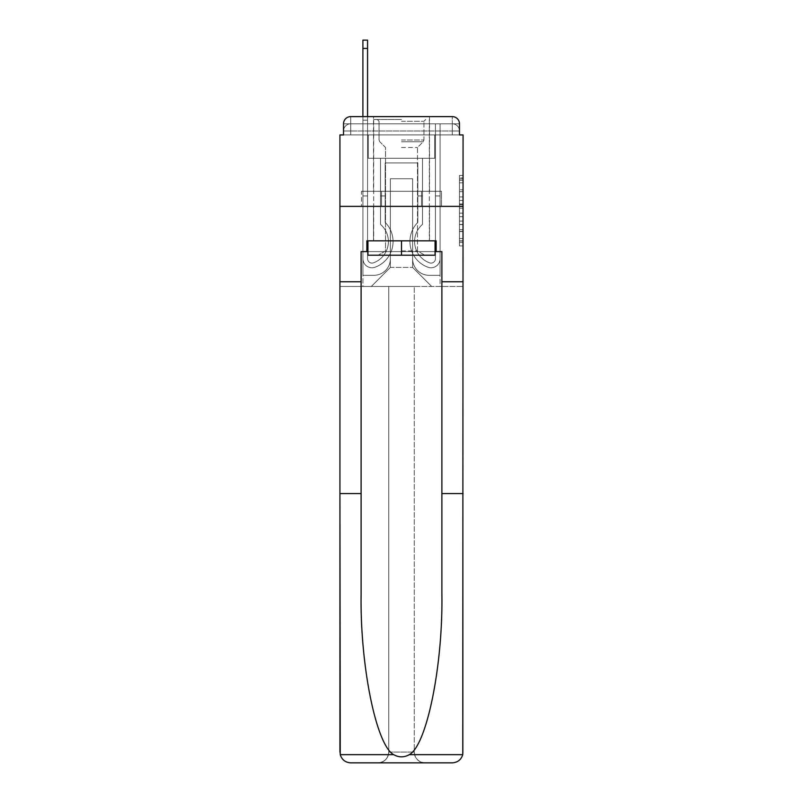 <?xml version="1.0" encoding="UTF-8"?>
<svg xmlns="http://www.w3.org/2000/svg" width="803" height="803" viewBox="0 0 803 803"><rect width="100%" height="100%" fill="white"/><g stroke="black" fill="none" stroke-linecap="round" stroke-linejoin="round"><path stroke-width="0.6" stroke-dasharray="4.01 3.01" d="M459.477 196.936L459.477 208.218L463.07 208.218L463.07 242.396L463.07 178.969L463.07 208.218L459.477 208.218L459.477 177.915L459.477 245.919L459.477 175.445L459.477 240.99L463.07 240.99L459.477 240.99L463.07 240.99L459.477 240.99L459.477 229.708L459.477 245.919L463.07 245.919L463.07 175.445L463.07 240.81L463.07 213.146L459.477 213.146L463.07 213.146L463.07 229.708L463.07 180.374L459.477 180.374L463.07 180.374L463.07 245.919L463.07 178.969L463.07 245.919L459.477 245.919L459.477 175.445L463.07 175.445L463.07 178.969L463.07 175.445L463.07 178.969L463.07 175.445L463.07 177.915L463.07 175.445L459.477 175.445L459.477 180.374L463.07 180.374L459.477 180.374L459.477 196.936L463.07 196.936M366.851 251.61L366.851 240.84L436.149 240.84L436.149 251.61L366.851 251.61L366.851 240.84L436.149 240.84L366.851 240.84L366.851 251.61L361.109 251.61L441.891 251.61L441.891 281.773L463.07 281.773L463.07 206.371L339.93 206.371L463.07 206.371L339.93 206.371L463.07 206.371L463.07 134.934L343.523 134.934L350.7 134.934L343.523 134.934L343.523 123.803L343.523 134.934L452.3 134.934L343.523 134.934L343.523 130.979L452.3 130.979L343.523 130.979L350.7 130.979L350.7 123.803L452.3 123.803L350.7 123.803L452.3 123.803L452.3 130.979L459.477 130.979L452.3 130.979L452.3 123.803L452.3 130.979L459.477 130.979L452.3 130.979L459.477 130.979L452.3 130.979L459.477 130.979L452.3 130.979L459.477 130.979L452.3 130.979L459.477 130.979L452.3 130.979L459.477 130.979L452.3 130.979L452.3 123.803L452.3 130.979L452.3 123.803L452.3 130.979L452.3 123.803L452.3 130.979L452.3 123.803L452.3 130.979L452.3 123.803L452.3 130.979L452.3 123.803L459.477 123.803L350.7 123.803L452.3 123.803L350.7 123.803L452.3 123.803L350.7 123.803L452.3 123.803L452.3 134.934L343.523 134.934L343.523 130.979L350.7 130.979L350.7 123.803L343.523 123.803A7.177 7.177 0 0 1 350.7 116.616L452.3 116.616L350.7 116.616A7.177 7.177 0 0 0 343.523 123.803L350.7 123.803A7.177 7.177 0 0 0 343.523 130.979L350.7 130.979L343.523 130.979L350.7 130.979L343.523 130.979L350.7 130.979L343.523 130.979L350.7 130.979L343.523 130.979L343.523 134.934L343.523 130.979L343.523 134.934L343.523 130.979L343.523 134.934L339.93 134.934L339.93 493.584L361.109 493.584L361.109 281.773L339.93 281.773L361.109 281.773L361.109 251.61L361.109 493.584M429.505 116.616L429.505 191.295L373.495 191.295L429.505 191.295L373.495 191.295L373.495 116.616L429.505 116.616L373.495 116.616L429.505 116.616L373.495 116.616L429.505 116.616L429.505 191.295L373.495 191.295L373.495 116.616M463.07 203.992L463.07 200.459L463.07 203.992L459.477 203.992L459.477 189.799L459.477 231.565L459.477 221.076L463.07 221.076L459.477 221.076L459.477 245.919L463.07 245.919L459.477 245.919L463.07 245.919L459.477 245.919L459.477 175.445L463.07 175.445L459.477 175.445L463.07 175.445L459.477 175.445L459.477 203.992L463.07 203.992M441.891 281.773L463.07 281.773L441.891 281.773L441.891 493.584L463.07 493.584L463.07 752.08L463.07 206.371L463.07 752.08A10.77 10.77 0 0 1 452.3 762.85A10.77 10.77 0 0 0 463.07 752.08L462.759 754.659C461.123 759.758 457.64 762.489 452.3 762.85L425.018 762.85A10.77 10.77 0 0 1 414.248 752.08A10.77 10.77 0 0 0 425.018 762.85C418.524 762.167 414.93 758.574 414.248 752.08L414.248 286.44L463.07 286.44L463.07 206.371L339.93 206.371L463.07 206.371L463.07 286.44L339.93 286.44L388.752 286.44L388.752 752.08C388.07 758.574 384.476 762.167 377.982 762.85A10.77 10.77 0 0 0 388.752 752.08L388.752 286.44L388.752 752.08A10.77 10.77 0 0 1 377.982 762.85L350.7 762.85C345.36 762.489 341.877 759.758 340.241 754.659L339.93 752.08A10.77 10.77 0 0 0 350.7 762.85A10.77 10.77 0 0 1 339.93 752.08L339.93 206.371L339.93 286.44L463.07 286.44L339.93 286.44L339.93 752.08M452.3 116.616A7.177 7.177 0 0 1 459.477 123.803L459.477 134.934L452.3 134.934L459.477 134.934L452.3 134.934L459.477 134.934L452.3 134.934L459.477 134.934L452.3 134.934L459.477 134.934L452.3 134.934L459.477 134.934L452.3 134.934L459.477 134.934L452.3 134.934L459.477 134.934L452.3 134.934L452.3 116.616A7.177 7.177 0 0 1 459.477 123.803L459.477 130.979A7.177 7.177 0 0 0 452.3 123.803L452.3 116.616A7.177 7.177 0 0 1 459.477 123.803A7.177 7.177 0 0 0 452.3 116.616M362.906 116.616L367.573 116.616L367.573 120.209L362.906 120.209L367.573 120.209L367.573 40.15L367.573 258.696A4.396 4.396 0 0 0 373.586 262.792L374.057 262.601A22.614 22.614 0 0 0 388.391 241.562A22.614 22.614 0 0 1 374.057 262.601A22.614 22.614 0 0 0 380.502 224.388A22.614 22.614 0 0 1 388.391 241.562A22.614 22.614 0 0 0 380.502 224.388L380.502 158.271L422.498 158.271L422.498 224.388A22.614 22.614 0 0 0 428.943 262.601L429.414 262.792A4.396 4.396 0 0 0 435.427 258.696A4.396 4.396 0 0 1 429.414 262.792L428.943 262.601A22.614 22.614 0 0 1 422.498 224.388A22.614 22.614 0 0 0 428.943 262.601L429.414 262.792A4.396 4.396 0 0 0 435.427 258.696L435.427 123.803L440.094 123.803L440.094 258.696A9.064 9.064 0 0 1 427.708 267.138L427.226 266.947A27.282 27.282 0 0 1 417.831 222.361A27.282 27.282 0 0 0 427.226 266.947L427.708 267.138L427.226 266.947A27.282 27.282 0 0 1 417.831 222.361L417.831 162.929L385.169 162.929L385.169 222.361A27.282 27.282 0 0 1 393.058 241.562A27.282 27.282 0 0 0 385.169 222.361A27.282 27.282 0 0 1 375.774 266.947L375.292 267.138A9.064 9.064 0 0 1 362.906 258.696L362.906 40.15L362.906 120.209L367.573 120.209L367.573 258.696A4.396 4.396 0 0 0 373.586 262.792A4.396 4.396 0 0 1 367.573 258.696A4.396 4.396 0 0 0 373.586 262.792L374.057 262.601A22.614 22.614 0 0 0 380.502 224.388L380.502 158.271L422.498 158.271L422.498 224.388A22.614 22.614 0 0 0 428.943 262.601L429.414 262.792A4.396 4.396 0 0 0 435.427 258.696L435.427 123.803L440.094 123.803L440.094 258.696A9.064 9.064 0 0 1 427.708 267.138L427.226 266.947A27.282 27.282 0 0 1 417.831 222.361L417.831 162.929L385.169 162.929L385.169 222.361A27.282 27.282 0 0 1 375.774 266.947A27.282 27.282 0 0 0 393.058 241.562A27.282 27.282 0 0 1 375.774 266.947L375.292 267.138A9.064 9.064 0 0 1 362.906 258.696L362.906 120.209L367.573 120.209L362.906 120.209L362.906 40.15L362.906 120.209L367.573 120.209L362.906 120.209L367.573 120.209L367.573 40.15L367.573 258.696A4.396 4.396 0 0 0 373.586 262.792L374.057 262.601A22.614 22.614 0 0 0 388.391 241.562A22.614 22.614 0 0 1 374.057 262.601A22.614 22.614 0 0 0 380.502 224.388A22.614 22.614 0 0 1 388.391 241.562A22.614 22.614 0 0 0 380.502 224.388L380.502 195.962L385.169 195.962L385.169 222.361L385.169 195.962L380.502 195.962L380.502 224.388L380.502 158.271L422.498 158.271L422.498 224.388A22.614 22.614 0 0 0 428.943 262.601L429.414 262.792A4.396 4.396 0 0 0 435.427 258.696A4.396 4.396 0 0 1 429.414 262.792L428.943 262.601A22.614 22.614 0 0 1 422.498 224.388A22.614 22.614 0 0 0 428.943 262.601L429.414 262.792A4.396 4.396 0 0 0 435.427 258.696L435.427 195.962L440.094 195.962L440.094 258.696A9.064 9.064 0 0 1 427.708 267.138A9.064 9.064 0 0 0 440.094 258.696A9.064 9.064 0 0 1 427.708 267.138L427.226 266.947A27.282 27.282 0 0 1 417.831 222.361A27.282 27.282 0 0 0 427.226 266.947L427.708 267.138L427.226 266.947A27.282 27.282 0 0 1 417.831 222.361L417.831 195.962L422.498 195.962L417.831 195.962L417.831 222.361L417.831 162.929L385.169 162.929L385.169 222.361A27.282 27.282 0 0 1 393.058 241.562A27.282 27.282 0 0 0 385.169 222.361A27.282 27.282 0 0 1 375.774 266.947L375.292 267.138A9.064 9.064 0 0 1 362.906 258.696A9.064 9.064 0 0 0 375.292 267.138A9.064 9.064 0 0 1 362.906 258.696L362.906 40.15L362.906 120.209L367.573 120.209L367.573 258.696A4.396 4.396 0 0 0 373.586 262.792A4.396 4.396 0 0 1 367.573 258.696A4.396 4.396 0 0 0 373.586 262.792L374.057 262.601A22.614 22.614 0 0 0 380.502 224.388L380.502 158.271L422.498 158.271L422.498 224.388A22.614 22.614 0 0 0 428.943 262.601L429.414 262.792A4.396 4.396 0 0 0 435.427 258.696L435.427 123.803L440.094 123.803L440.094 258.696A9.064 9.064 0 0 1 427.708 267.138L427.226 266.947A27.282 27.282 0 0 1 417.831 222.361L417.831 162.929L385.169 162.929L385.169 222.361A27.282 27.282 0 0 1 375.774 266.947A27.282 27.282 0 0 0 393.058 241.562A27.282 27.282 0 0 1 375.774 266.947L375.292 267.138A9.064 9.064 0 0 1 362.906 258.696L362.906 120.209L367.573 120.209L362.906 120.209L362.906 40.15L362.906 120.209L367.573 120.209L362.906 120.209L367.573 120.209L367.573 40.15L367.573 258.696L367.573 195.962L362.906 195.962L362.906 258.696A9.064 9.064 0 0 0 375.292 267.138L375.774 266.947L375.292 267.138A9.064 9.064 0 0 1 362.906 258.696L362.906 40.15L362.906 120.209L367.573 120.209L367.573 258.696A4.396 4.396 0 0 0 373.586 262.792L374.057 262.601A22.614 22.614 0 0 0 388.391 241.562A22.614 22.614 0 0 1 374.057 262.601A22.614 22.614 0 0 0 380.502 224.388A22.614 22.614 0 0 1 388.391 241.562A22.614 22.614 0 0 0 380.502 224.388L380.502 195.962L385.169 195.962L385.169 222.361L385.169 195.962L380.502 195.962L380.502 224.388L380.502 158.271L422.498 158.271L422.498 224.388A22.614 22.614 0 0 0 428.943 262.601L429.414 262.792A4.396 4.396 0 0 0 435.427 258.696L435.427 123.803L440.094 123.803L440.094 258.696A9.064 9.064 0 0 1 427.708 267.138A9.064 9.064 0 0 0 440.094 258.696A9.064 9.064 0 0 1 427.708 267.138L427.226 266.947A27.282 27.282 0 0 1 417.831 222.361A27.282 27.282 0 0 0 427.226 266.947L427.708 267.138L427.226 266.947A27.282 27.282 0 0 1 417.831 222.361L417.831 195.962L422.498 195.962L417.831 195.962L417.831 222.361L417.831 162.929L385.169 162.929L385.169 222.361A27.282 27.282 0 0 1 393.058 241.562A27.282 27.282 0 0 0 385.169 222.361A27.282 27.282 0 0 1 375.774 266.947L375.292 267.138A9.064 9.064 0 0 1 362.906 258.696L362.906 120.209L367.573 120.209L362.906 120.209L362.906 40.15L362.906 120.209L367.573 120.209L362.906 120.209L367.573 120.209L367.573 40.15L367.573 258.696A4.396 4.396 0 0 0 373.586 262.792A4.396 4.396 0 0 1 367.573 258.696A4.396 4.396 0 0 0 373.586 262.792L374.057 262.601A22.614 22.614 0 0 0 380.502 224.388L380.502 158.271L422.498 158.271L422.498 224.388A22.614 22.614 0 0 0 428.943 262.601A22.614 22.614 0 0 1 422.498 224.388A22.614 22.614 0 0 0 428.943 262.601L429.414 262.792A4.396 4.396 0 0 0 435.427 258.696A4.396 4.396 0 0 1 429.414 262.792A4.396 4.396 0 0 0 435.427 258.696L435.427 123.803L440.094 123.803L440.094 258.696A9.064 9.064 0 0 1 427.708 267.138L427.226 266.947A27.282 27.282 0 0 1 417.831 222.361L417.831 162.929L385.169 162.929L385.169 222.361A27.282 27.282 0 0 1 375.774 266.947A27.282 27.282 0 0 0 393.058 241.562A27.282 27.282 0 0 1 375.774 266.947L375.292 267.138A9.064 9.064 0 0 1 362.906 258.696A9.064 9.064 0 0 0 375.292 267.138L375.774 266.947L375.292 267.138A9.064 9.064 0 0 1 362.906 258.696L362.906 40.15L362.906 120.209L367.573 120.209L367.573 258.696A4.396 4.396 0 0 0 373.586 262.792L374.057 262.601A22.614 22.614 0 0 0 388.391 241.562A22.614 22.614 0 0 1 374.057 262.601A22.614 22.614 0 0 0 380.502 224.388A22.614 22.614 0 0 1 388.391 241.562A22.614 22.614 0 0 0 380.502 224.388L380.502 195.962L385.169 195.962L385.169 222.361L385.169 195.962L380.502 195.962L380.502 224.388L380.502 158.271L422.498 158.271L422.498 224.388A22.614 22.614 0 0 0 428.943 262.601L429.414 262.792A4.396 4.396 0 0 0 435.427 258.696L435.427 123.803L440.094 123.803L440.094 258.696A9.064 9.064 0 0 1 427.708 267.138A9.064 9.064 0 0 0 440.094 258.696A9.064 9.064 0 0 1 427.708 267.138L427.226 266.947A27.282 27.282 0 0 1 417.831 222.361A27.282 27.282 0 0 0 427.226 266.947L427.708 267.138L427.226 266.947A27.282 27.282 0 0 1 417.831 222.361L417.831 195.962L422.498 195.962L417.831 195.962L417.831 222.361L417.831 162.929L385.169 162.929L385.169 222.361A27.282 27.282 0 0 1 393.058 241.562A27.282 27.282 0 0 0 385.169 222.361A27.282 27.282 0 0 1 375.774 266.947L375.292 267.138A9.064 9.064 0 0 1 362.906 258.696L362.906 120.209L367.573 120.209L362.906 120.209L362.906 116.616M412.632 258.787A16.512 16.512 0 0 0 429.143 275.309A16.512 16.512 0 0 1 412.632 258.787L412.632 178.728L412.632 258.787A16.512 16.512 0 0 0 429.143 275.309L440.094 275.309L429.143 275.309A16.512 16.512 0 0 1 412.632 258.787L412.632 178.728L390.368 178.728L412.632 178.728L412.632 258.787A16.512 16.512 0 0 0 429.143 275.309L440.094 275.309L429.143 275.309A16.512 16.512 0 0 1 412.632 258.787L412.632 178.728L390.368 178.728L390.368 258.787L390.368 178.728L412.632 178.728L412.632 258.787A16.512 16.512 0 0 0 429.143 275.309L440.094 275.309L429.143 275.309A16.512 16.512 0 0 1 412.632 258.787L412.632 178.728L390.368 178.728L390.368 258.787A16.512 16.512 0 0 1 373.857 275.309A16.512 16.512 0 0 0 390.368 258.787L390.368 178.728L412.632 178.728L412.632 258.787A16.512 16.512 0 0 0 429.143 275.309L440.094 275.309L429.143 275.309A16.512 16.512 0 0 1 412.632 258.787L412.632 178.728L390.368 178.728L390.368 258.787A16.512 16.512 0 0 1 373.857 275.309L362.906 275.309L373.857 275.309A16.512 16.512 0 0 0 390.368 258.787L390.368 178.728L412.632 178.728L412.632 258.787A16.512 16.512 0 0 0 429.143 275.309L440.094 275.309L429.143 275.309A16.512 16.512 0 0 1 412.632 258.787L412.632 178.728L390.368 178.728L390.368 258.787A16.512 16.512 0 0 1 373.857 275.309L362.906 275.309L373.857 275.309A16.512 16.512 0 0 0 390.368 258.787L390.368 178.728L412.632 178.728L412.632 258.787A16.512 16.512 0 0 0 429.143 275.309L440.094 275.309L429.143 275.309A16.512 16.512 0 0 1 412.632 258.787L412.632 178.728L390.368 178.728L390.368 258.787A16.512 16.512 0 0 1 373.857 275.309L362.906 275.309L373.857 275.309A16.512 16.512 0 0 0 390.368 258.787L390.368 178.728L412.632 178.728L412.632 258.787M362.906 134.934L362.906 275.309L373.857 275.309A16.512 16.512 0 0 0 390.368 258.787A16.512 16.512 0 0 1 373.857 275.309L362.906 275.309L362.906 134.934L368.296 134.934L368.296 158.271L434.704 158.271L368.296 158.271L434.704 158.271L368.296 158.271L434.704 158.271L368.296 158.271L434.704 158.271L368.296 158.271L434.704 158.271L368.296 158.271L434.704 158.271L368.296 158.271L434.704 158.271L368.296 158.271L434.704 158.271L368.296 158.271L368.296 134.934L362.906 134.934L362.906 275.309L362.906 134.934L368.296 134.934L368.296 158.271L368.296 134.934L362.906 134.934L362.906 275.309L362.906 134.934L368.296 134.934L368.296 158.271L368.296 134.934L362.906 134.934L362.906 275.309L362.906 134.934L368.296 134.934L368.296 158.271L368.296 134.934L362.906 134.934L362.906 275.309L362.906 134.934L368.296 134.934L368.296 158.271L368.296 134.934L362.906 134.934L362.906 275.309L362.906 134.934L368.296 134.934L368.296 158.271L368.296 134.934L362.906 134.934L362.906 275.309L373.857 275.309A16.512 16.512 0 0 0 390.368 258.787L390.368 178.728L390.368 258.787A16.512 16.512 0 0 1 373.857 275.309A16.512 16.512 0 0 0 390.368 258.787L390.368 178.728L412.632 178.728L390.368 178.728L390.368 258.787A16.512 16.512 0 0 1 373.857 275.309L362.906 275.309L362.906 134.934L368.296 134.934L368.296 158.271L368.296 134.934L362.906 134.934L362.906 286.44L371.347 286.44L362.906 286.44L362.906 134.934L368.296 134.934L368.296 158.271L368.296 134.934L362.906 134.934M434.704 134.934L434.704 158.271L434.704 134.934L440.094 134.934L440.094 275.309L429.143 275.309L440.094 275.309L440.094 134.934L434.704 134.934L434.704 158.271L434.704 134.934L440.094 134.934L440.094 275.309L440.094 134.934L434.704 134.934L434.704 158.271L434.704 134.934L440.094 134.934L440.094 275.309L440.094 134.934L434.704 134.934L434.704 158.271L434.704 134.934L440.094 134.934L440.094 275.309L440.094 134.934L434.704 134.934L434.704 158.271L434.704 134.934L440.094 134.934L440.094 275.309L440.094 134.934L434.704 134.934L434.704 158.271L434.704 134.934L440.094 134.934L440.094 275.309L440.094 134.934L434.704 134.934L434.704 158.271L434.704 134.934L440.094 134.934L440.094 275.309L440.094 134.934L434.704 134.934L434.704 158.271L434.704 134.934L440.094 134.934L440.094 286.44L371.347 286.44L440.094 286.44L440.094 134.934L434.704 134.934M412.632 178.728L412.632 267.409L412.632 178.728L390.368 178.728L390.368 267.409L412.632 267.409L390.368 267.409L390.368 178.728L390.368 267.409L371.347 286.44L390.368 267.409L371.347 286.44L390.368 267.409L390.368 178.728L412.632 178.728L412.632 267.409L431.653 286.44L412.632 267.409L431.653 286.44L412.632 267.409L412.632 178.728L390.368 178.728L412.632 178.728M381.495 206.371L441.509 206.371L381.495 206.371L381.495 191.295L361.491 191.295L441.509 191.295L381.495 191.295L381.495 206.371L381.495 191.295L361.491 191.295L361.491 206.371L361.491 191.295L421.505 191.295L421.505 206.371L441.509 206.371L421.505 206.371L421.505 191.295L441.509 191.295L441.509 206.371L441.509 191.295L381.495 191.295L381.495 206.371M350.7 116.616A7.177 7.177 0 0 0 343.523 123.803A7.177 7.177 0 0 1 350.7 116.616L350.7 123.803A7.177 7.177 0 0 0 343.523 130.979L350.7 130.979L343.523 130.979A7.177 7.177 0 0 1 350.7 123.803A7.177 7.177 0 0 0 343.523 130.979A7.177 7.177 0 0 1 350.7 123.803A7.177 7.177 0 0 0 343.523 130.979A7.177 7.177 0 0 1 350.7 123.803L350.7 116.616M421.505 191.295L421.505 206.371L421.505 191.295M459.477 208.218L463.07 208.218L459.477 208.218M459.477 177.915L459.477 175.445L459.477 177.915L463.07 177.915L459.477 177.915M459.477 231.384L459.477 216.669L459.477 231.384L463.07 231.384L459.477 231.384M459.477 216.669L459.477 213.146L463.07 213.146L459.477 213.146L459.477 216.669L463.07 216.669L459.477 216.669M459.477 189.799L459.477 180.374L459.477 189.799L463.07 189.799L459.477 189.799M459.477 175.445L463.07 175.445L459.477 175.445L459.477 178.969L459.477 175.445L463.07 175.445M459.477 245.919L463.07 245.919L459.477 245.919L459.477 242.396L459.477 245.919M362.906 195.962L362.906 258.696A9.064 9.064 0 0 0 375.292 267.138A9.064 9.064 0 0 1 362.906 258.696L362.906 120.209L367.573 120.209L362.906 120.209L362.906 258.696A9.064 9.064 0 0 0 375.292 267.138L375.774 266.947A27.282 27.282 0 0 0 393.058 241.562A27.282 27.282 0 0 1 375.774 266.947L375.292 267.138A9.064 9.064 0 0 1 362.906 258.696L362.906 120.209L367.573 120.209L367.573 40.15L367.573 258.696A4.396 4.396 0 0 0 373.586 262.792A4.396 4.396 0 0 1 367.573 258.696A4.396 4.396 0 0 0 373.586 262.792L374.057 262.601A22.614 22.614 0 0 0 380.502 224.388L380.502 158.271L422.498 158.271L422.498 224.388A22.614 22.614 0 0 0 428.943 262.601A22.614 22.614 0 0 1 422.498 224.388A22.614 22.614 0 0 0 428.943 262.601L429.414 262.792A4.396 4.396 0 0 0 435.427 258.696A4.396 4.396 0 0 1 429.414 262.792A4.396 4.396 0 0 0 435.427 258.696L435.427 195.962L440.094 195.962L440.094 258.696A9.064 9.064 0 0 1 427.708 267.138L427.226 266.947A27.282 27.282 0 0 1 417.831 222.361L417.831 162.929L385.169 162.929L385.169 222.361A27.282 27.282 0 0 1 375.774 266.947L375.292 267.138A9.064 9.064 0 0 1 362.906 258.696L362.906 120.209L367.573 120.209L367.573 258.696L367.573 195.962L362.906 195.962L367.573 195.962L367.573 258.696A4.396 4.396 0 0 0 373.586 262.792L374.057 262.601A22.614 22.614 0 0 0 388.391 241.562A22.614 22.614 0 0 1 374.057 262.601A22.614 22.614 0 0 0 380.502 224.388A22.614 22.614 0 0 1 388.391 241.562A22.614 22.614 0 0 0 380.502 224.388L380.502 195.962L385.169 195.962L385.169 222.361L385.169 195.962L380.502 195.962L380.502 224.388L380.502 158.271L422.498 158.271L422.498 224.388A22.614 22.614 0 0 0 428.943 262.601L429.414 262.792A4.396 4.396 0 0 0 435.427 258.696L435.427 123.803L440.094 123.803L440.094 258.696A9.064 9.064 0 0 1 427.708 267.138A9.064 9.064 0 0 0 440.094 258.696A9.064 9.064 0 0 1 427.708 267.138L427.226 266.947A27.282 27.282 0 0 1 417.831 222.361A27.282 27.282 0 0 0 427.226 266.947L427.708 267.138L427.226 266.947A27.282 27.282 0 0 1 417.831 222.361L417.831 195.962L422.498 195.962L417.831 195.962L417.831 222.361L417.831 162.929L385.169 162.929L385.169 222.361A27.282 27.282 0 0 1 393.058 241.562A27.282 27.282 0 0 0 385.169 222.361A27.282 27.282 0 0 1 375.774 266.947L375.292 267.138A9.064 9.064 0 0 1 362.906 258.696A9.064 9.064 0 0 0 375.292 267.138L375.774 266.947A27.282 27.282 0 0 0 393.058 241.562A27.282 27.282 0 0 1 375.774 266.947L375.292 267.138A9.064 9.064 0 0 1 362.906 258.696L362.906 120.209L367.573 120.209L367.573 40.15L367.573 258.696A4.396 4.396 0 0 0 373.586 262.792A4.396 4.396 0 0 1 367.573 258.696A4.396 4.396 0 0 0 373.586 262.792L374.057 262.601A22.614 22.614 0 0 0 380.502 224.388L380.502 158.271L422.498 158.271L422.498 224.388A22.614 22.614 0 0 0 428.943 262.601A22.614 22.614 0 0 1 422.498 224.388A22.614 22.614 0 0 0 428.943 262.601L429.414 262.792A4.396 4.396 0 0 0 435.427 258.696L435.427 123.803L440.094 123.803L440.094 258.696A9.064 9.064 0 0 1 427.708 267.138L427.226 266.947A27.282 27.282 0 0 1 417.831 222.361L417.831 162.929L385.169 162.929L385.169 222.361A27.282 27.282 0 0 1 375.774 266.947L375.292 267.138A9.064 9.064 0 0 1 362.906 258.696L362.906 120.209L367.573 120.209L367.573 258.696L367.573 195.962L362.906 195.962L362.906 258.696A9.064 9.064 0 0 0 375.292 267.138A9.064 9.064 0 0 1 362.906 258.696L362.906 120.209L367.573 120.209L367.573 40.15L367.573 258.696A4.396 4.396 0 0 0 373.586 262.792L374.057 262.601A22.614 22.614 0 0 0 388.391 241.562A22.614 22.614 0 0 1 374.057 262.601A22.614 22.614 0 0 0 380.502 224.388A22.614 22.614 0 0 1 388.391 241.562A22.614 22.614 0 0 0 380.502 224.388L380.502 195.962L385.169 195.962L385.169 222.361L385.169 195.962L380.502 195.962L380.502 224.388L380.502 158.271L422.498 158.271L422.498 224.388A22.614 22.614 0 0 0 428.943 262.601L429.414 262.792A4.396 4.396 0 0 0 435.427 258.696A4.396 4.396 0 0 1 429.414 262.792A4.396 4.396 0 0 0 435.427 258.696L435.427 123.803L440.094 123.803L440.094 258.696A9.064 9.064 0 0 1 427.708 267.138A9.064 9.064 0 0 0 440.094 258.696A9.064 9.064 0 0 1 427.708 267.138L427.226 266.947A27.282 27.282 0 0 1 417.831 222.361A27.282 27.282 0 0 0 427.226 266.947L427.708 267.138L427.226 266.947A27.282 27.282 0 0 1 417.831 222.361L417.831 195.962L422.498 195.962L417.831 195.962L417.831 222.361L417.831 162.929L385.169 162.929L385.169 222.361A27.282 27.282 0 0 1 393.058 241.562A27.282 27.282 0 0 0 385.169 222.361A27.282 27.282 0 0 1 375.774 266.947L375.292 267.138L375.774 266.947A27.282 27.282 0 0 0 393.058 241.562A27.282 27.282 0 0 1 375.774 266.947L375.292 267.138A9.064 9.064 0 0 1 362.906 258.696L362.906 120.209L367.573 120.209L367.573 258.696A4.396 4.396 0 0 0 373.586 262.792A4.396 4.396 0 0 1 367.573 258.696A4.396 4.396 0 0 0 373.586 262.792L374.057 262.601A22.614 22.614 0 0 0 380.502 224.388L380.502 158.271L422.498 158.271L422.498 224.388A22.614 22.614 0 0 0 428.943 262.601A22.614 22.614 0 0 1 422.498 224.388A22.614 22.614 0 0 0 428.943 262.601L429.414 262.792A4.396 4.396 0 0 0 435.427 258.696L435.427 123.803L440.094 123.803L440.094 258.696A9.064 9.064 0 0 1 427.708 267.138L427.226 266.947A27.282 27.282 0 0 1 417.831 222.361L417.831 162.929L385.169 162.929L385.169 222.361A27.282 27.282 0 0 1 375.774 266.947L375.292 267.138A9.064 9.064 0 0 1 362.906 258.696A9.064 9.064 0 0 0 375.292 267.138A9.064 9.064 0 0 1 362.906 258.696L362.906 195.962L367.573 195.962L367.573 258.696L367.573 195.962L362.906 195.962L362.906 258.696L362.906 195.962L367.573 195.962L367.573 258.696A4.396 4.396 0 0 0 373.586 262.792L374.057 262.601A22.614 22.614 0 0 0 388.391 241.562A22.614 22.614 0 0 1 374.057 262.601A22.614 22.614 0 0 0 380.502 224.388A22.614 22.614 0 0 1 388.391 241.562A22.614 22.614 0 0 0 380.502 224.388L380.502 195.962L385.169 195.962L385.169 222.361L385.169 195.962L380.502 195.962L380.502 224.388L380.502 158.271L422.498 158.271L422.498 224.388A22.614 22.614 0 0 0 428.943 262.601L429.414 262.792A4.396 4.396 0 0 0 435.427 258.696A4.396 4.396 0 0 1 429.414 262.792A4.396 4.396 0 0 0 435.427 258.696L435.427 195.962L440.094 195.962L435.427 195.962L435.427 258.696L435.427 123.803L440.094 123.803L440.094 258.696A9.064 9.064 0 0 1 427.708 267.138A9.064 9.064 0 0 0 440.094 258.696A9.064 9.064 0 0 1 427.708 267.138L427.226 266.947A27.282 27.282 0 0 1 417.831 222.361A27.282 27.282 0 0 0 427.226 266.947L427.708 267.138L427.226 266.947A27.282 27.282 0 0 1 417.831 222.361L417.831 195.962L422.498 195.962L417.831 195.962L417.831 222.361L417.831 162.929L385.169 162.929L385.169 222.361A27.282 27.282 0 0 1 393.058 241.562A27.282 27.282 0 0 0 385.169 222.361A27.282 27.282 0 0 1 375.774 266.947L375.292 267.138L375.774 266.947A27.282 27.282 0 0 0 393.058 241.562A27.282 27.282 0 0 1 375.774 266.947L375.292 267.138A9.064 9.064 0 0 1 362.906 258.696L362.906 195.962L362.906 258.696L362.906 195.962L367.573 195.962L362.906 195.962L362.906 258.696L362.906 195.962L367.573 195.962L367.573 258.696A4.396 4.396 0 0 0 373.586 262.792A4.396 4.396 0 0 1 367.573 258.696A4.396 4.396 0 0 0 373.586 262.792L374.057 262.601A22.614 22.614 0 0 0 380.502 224.388L380.502 158.271L422.498 158.271L422.498 224.388A22.614 22.614 0 0 0 428.943 262.601A22.614 22.614 0 0 1 422.498 224.388A22.614 22.614 0 0 0 428.943 262.601L429.414 262.792A4.396 4.396 0 0 0 435.427 258.696L435.427 123.803L440.094 123.803L440.094 258.696A9.064 9.064 0 0 1 427.708 267.138L427.226 266.947A27.282 27.282 0 0 1 417.831 222.361L417.831 162.929L385.169 162.929L385.169 222.361A27.282 27.282 0 0 1 375.774 266.947L375.292 267.138A9.064 9.064 0 0 1 362.906 258.696L362.906 195.962L367.573 195.962L362.906 195.962L362.906 258.696L362.906 195.962L367.573 195.962L367.573 258.696L367.573 195.962L362.906 195.962L362.906 258.696A9.064 9.064 0 0 0 375.292 267.138L375.774 266.947L375.292 267.138A9.064 9.064 0 0 1 362.906 258.696L362.906 195.962L367.573 195.962L367.573 258.696A4.396 4.396 0 0 0 373.586 262.792L374.057 262.601A22.614 22.614 0 0 0 388.391 241.562A22.614 22.614 0 0 1 374.057 262.601A22.614 22.614 0 0 0 380.502 224.388A22.614 22.614 0 0 1 388.391 241.562A22.614 22.614 0 0 0 380.502 224.388L380.502 195.962L385.169 195.962L385.169 222.361L385.169 195.962L380.502 195.962L380.502 224.388L380.502 158.271L422.498 158.271L422.498 224.388A22.614 22.614 0 0 0 428.943 262.601L429.414 262.792A4.396 4.396 0 0 0 435.427 258.696A4.396 4.396 0 0 1 429.414 262.792A4.396 4.396 0 0 0 435.427 258.696L435.427 195.962L440.094 195.962L440.094 258.696A9.064 9.064 0 0 1 427.708 267.138A9.064 9.064 0 0 0 440.094 258.696A9.064 9.064 0 0 1 427.708 267.138L427.226 266.947A27.282 27.282 0 0 1 417.831 222.361A27.282 27.282 0 0 0 427.226 266.947L427.708 267.138L427.226 266.947A27.282 27.282 0 0 1 417.831 222.361L417.831 195.962L422.498 195.962L417.831 195.962L417.831 222.361L417.831 162.929L385.169 162.929L385.169 222.361A27.282 27.282 0 0 1 393.058 241.562A27.282 27.282 0 0 0 385.169 222.361A27.282 27.282 0 0 1 375.774 266.947A27.282 27.282 0 0 0 393.058 241.562A27.282 27.282 0 0 1 375.774 266.947L375.292 267.138L375.774 266.947A27.282 27.282 0 0 0 385.169 222.361L385.169 162.929L417.831 162.929L417.831 222.361A27.282 27.282 0 0 0 427.226 266.947L427.708 267.138A9.064 9.064 0 0 0 440.094 258.696A9.064 9.064 0 0 1 427.708 267.138A9.064 9.064 0 0 0 440.094 258.696L440.094 195.962L435.427 195.962L435.427 258.696L435.427 123.803L440.094 123.803L440.094 258.696L440.094 195.962L440.094 258.696L440.094 195.962L435.427 195.962L440.094 195.962L440.094 258.696L440.094 195.962L435.427 195.962L435.427 258.696L435.427 123.803L440.094 123.803L440.094 258.696L440.094 195.962L435.427 195.962L440.094 195.962L440.094 258.696L440.094 195.962L435.427 195.962L435.427 258.696A4.396 4.396 0 0 1 429.414 262.792L428.943 262.601A22.614 22.614 0 0 1 422.498 224.388A22.614 22.614 0 0 0 428.943 262.601L429.414 262.792A4.396 4.396 0 0 0 435.427 258.696L435.427 195.962L440.094 195.962L440.094 258.696L440.094 195.962L435.427 195.962L435.427 123.803L440.094 123.803L440.094 258.696L440.094 123.803L435.427 123.803L435.427 258.696A4.396 4.396 0 0 1 429.414 262.792L428.943 262.601A22.614 22.614 0 0 1 422.498 224.388L422.498 158.271L380.502 158.271L380.502 224.388A22.614 22.614 0 0 1 374.057 262.601L373.586 262.792A4.396 4.396 0 0 1 367.573 258.696A4.396 4.396 0 0 0 373.586 262.792L374.057 262.601L373.586 262.792A4.396 4.396 0 0 1 367.573 258.696L367.573 195.962L362.906 195.962M429.505 206.371L429.505 240.84L373.495 240.84L429.505 240.84L373.495 240.84L429.505 240.84L429.505 206.371L373.495 206.371L373.495 240.84L373.495 206.371L429.505 206.371M441.891 493.584L441.891 594.019C443.005 665.356 426.794 745.284 409.319 754.659C404.11 757.56 398.9 757.56 393.681 754.659C376.205 745.284 359.995 665.356 361.109 594.019L361.109 251.61L441.891 251.61L436.149 251.61L436.149 240.84L436.149 251.61M463.07 493.584L463.07 281.773M339.93 281.773L361.109 281.773M414.248 286.44L339.93 286.44L339.93 206.371L339.93 286.44L463.07 286.44L414.248 286.44L414.248 752.08C414.93 758.574 418.524 762.167 425.018 762.85L377.982 762.85C384.476 762.167 388.07 758.574 388.752 752.08L388.752 286.44L414.248 286.44M441.891 251.61L441.891 594.019L441.891 251.61M367.935 251.61L401.5 251.61L401.5 240.84L435.065 240.84L367.935 240.84L435.065 240.84L367.935 240.84L401.5 240.84L373.676 240.84L401.5 240.84L401.5 251.61L435.065 251.61M401.5 119.496L373.676 119.496L401.5 119.496M401.5 121.283L423.934 121.283L401.5 121.283M435.065 240.84L435.065 255.203L435.065 240.84L435.065 255.203L401.5 255.203L401.5 240.84L401.5 255.203L435.065 255.203L367.935 255.203L424.837 255.203L367.935 255.203L367.935 240.84M401.5 250.948L417.48 250.948L401.5 250.948M401.5 147.491L417.48 147.491L401.5 147.491M401.5 240.84L401.5 255.203L378.163 255.203L401.5 255.203M367.573 48.411L367.573 40.15L362.906 40.15L362.906 120.209L367.573 120.209L367.573 258.696L367.573 48.411L362.906 48.411M385.169 195.962L380.502 195.962L385.169 195.962M435.427 195.962L440.094 195.962L435.427 195.962M417.831 195.962L422.498 195.962L417.831 195.962M350.7 134.934L350.7 130.979L350.7 134.934M452.3 134.934L452.3 130.979L452.3 134.934M459.477 229.708L463.07 229.708L459.477 229.708M459.477 224.428L463.07 224.428M459.477 191.656L463.07 191.656L459.477 191.656M459.477 178.969L463.07 178.969M459.477 242.396L463.07 242.396M459.477 238.521L463.07 238.521M459.477 182.843L463.07 182.843M459.477 204.695L463.07 204.695L459.477 204.695M459.477 224.599L463.07 224.599L459.477 224.599M459.477 231.565L463.07 231.565L459.477 231.565M459.477 200.459L463.07 200.459L459.477 200.459M462.759 754.659L409.319 754.659M393.681 754.659L340.241 754.659M388.752 752.08L414.248 752.08L388.752 752.08M401.5 139.993L423.934 139.993L401.5 139.993M401.5 141.77L423.201 141.77L401.5 141.77M459.477 134.934L459.477 130.979A7.177 7.177 0 0 0 452.3 123.803A7.177 7.177 0 0 1 459.477 130.979A7.177 7.177 0 0 0 452.3 123.803A7.177 7.177 0 0 1 459.477 130.979A7.177 7.177 0 0 0 452.3 123.803A7.177 7.177 0 0 1 459.477 130.979L459.477 134.934M459.477 240.81L463.07 240.81M459.477 240.99L463.07 240.99M459.477 180.374L463.07 180.374M423.934 121.283L425.731 119.496L423.934 121.283L423.934 139.993L423.201 141.77L417.48 147.491L417.48 250.948L424.837 255.203L417.48 250.948L417.48 147.491L423.201 141.77L423.934 139.993L423.934 121.283M373.676 119.496L373.676 240.84L373.676 119.496M429.324 119.496L429.324 240.84L429.324 119.496M379.066 139.993L379.066 121.283L377.269 119.496L379.066 121.283L379.066 139.993L379.799 141.77L385.52 147.491L385.52 250.948L378.163 255.203L385.52 250.948L385.52 147.491L379.799 141.77L379.066 139.993M367.573 40.15L362.906 40.15L367.573 40.15"/><path stroke-width="1.2" d="M343.523 123.803L343.523 134.934L343.523 123.803A7.177 7.177 0 0 1 350.7 116.616L362.906 116.616L362.906 40.15L367.573 40.15L367.573 48.411L362.906 48.411M435.065 251.61L436.149 251.61L436.149 240.84L366.851 240.84L366.851 251.61L361.109 251.61L361.109 493.584L339.93 493.584L340.241 754.659C341.877 759.758 345.36 762.489 350.7 762.85L452.3 762.85C457.64 762.489 461.123 759.758 462.759 754.659L463.07 134.934L459.477 134.934L459.477 123.803A7.177 7.177 0 0 0 452.3 116.616L350.7 116.616M361.109 281.773L339.93 281.773L339.93 206.371L463.07 206.371L339.93 206.371L339.93 134.934L343.523 134.934M367.573 48.411L367.573 116.616L373.495 116.616M429.505 116.616L452.3 116.616M459.477 134.934L459.477 123.803M350.7 762.85L377.982 762.85L350.7 762.85M361.109 493.584L361.109 594.019C359.995 665.356 376.205 745.284 393.681 754.659C398.89 757.56 404.1 757.56 409.319 754.659C426.794 745.284 443.005 665.356 441.891 594.019L441.891 251.61L436.149 251.61M339.93 752.08L339.93 281.773M463.07 281.773L441.891 281.773M463.07 493.584L441.891 493.584M366.851 251.61L367.935 251.61M367.935 240.84L367.935 255.203L435.065 255.203L435.065 240.84M401.5 240.84L401.5 255.203M340.241 754.659L393.681 754.659M409.319 754.659L462.759 754.659"/></g></svg>
